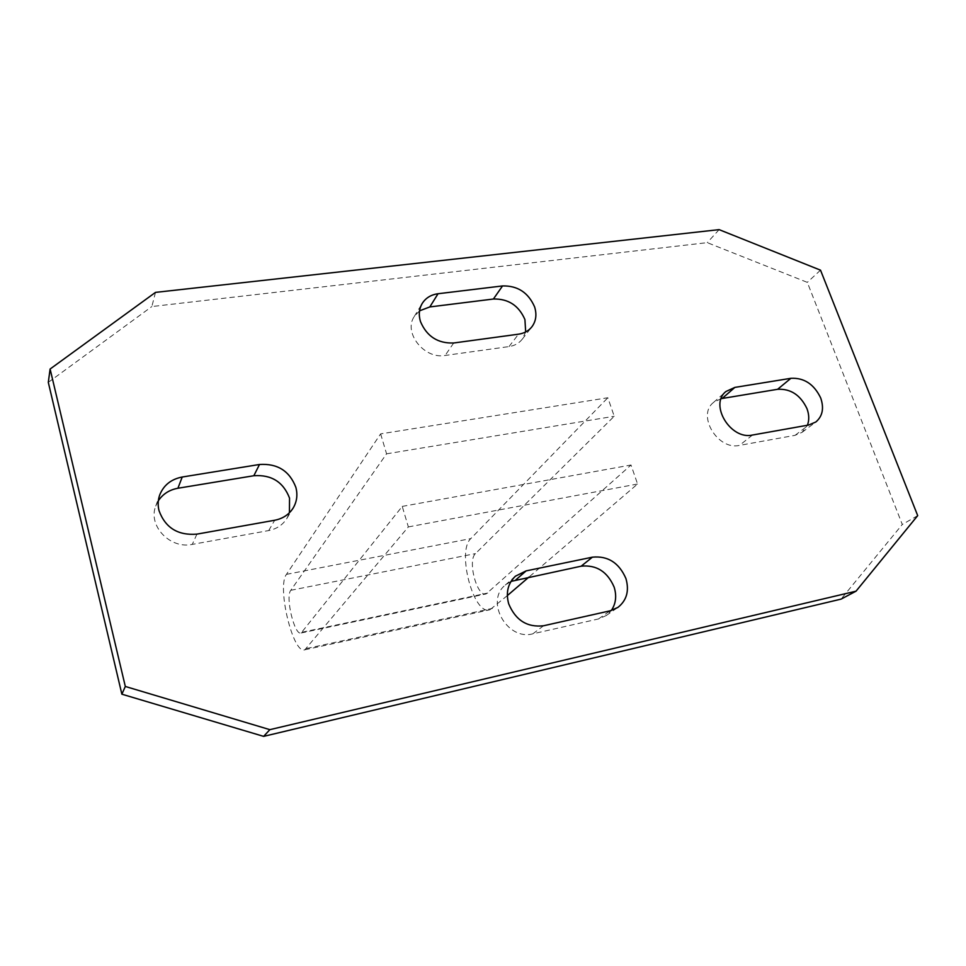 <?xml version="1.0" encoding="UTF-8"?>
<svg xmlns="http://www.w3.org/2000/svg" width="966" height="966" viewBox="0 0 966 966"><rect width="100%" height="100%" fill="white"/><g stroke="black" fill="none" stroke-linecap="round" stroke-linejoin="round"><path stroke-width="0.72" stroke-dasharray="4.83 3.62" d="M155.502 292.384L151.843 306.548L707.269 242.647L807.31 282.362L902.292 524.478L841.06 599.125M719.115 229.63L707.269 242.647M48.3 382.355L151.843 306.548M721.155 398.644L713.451 402.496C696.667 415.392 717.835 450.579 739.461 445.398L795.018 435.34L802.106 432.309L807.419 425.245M158.352 500.762L155.768 506.015C147.701 525.709 170.125 549.328 192.282 544.389L268.705 530.563C276.759 528.945 282.833 524.876 286.938 518.344L289.426 512.741M511.014 581.387L505.315 585.058C484.775 601.021 507.21 641.062 532.894 633.793L598.497 618.952L606.153 615.596L611.297 610.524M419.546 310.835L414.233 316.534C403.076 332.618 424.255 359.4 445.133 355.464L509.022 346.577C514.6 345.731 518.996 343.292 522.22 339.247L525.673 331.954M917.7 515.627L902.292 524.478M820.52 270.166L807.31 282.362M380.628 433.879L386.569 453.827L290.79 590.298C285.127 596.964 294.594 636.159 301.151 632.984L402.242 506.401L408.352 526.917L304.87 649.768C293.217 655.141 276.626 586.604 286.455 574.359L380.628 433.879L607.843 397.75L614.219 416.261L475.477 553.603C467.242 560.485 477.035 597.543 486.188 593.897L631.015 465.008L637.572 484.014L528.933 577.088M386.569 453.827L614.219 416.261M507.319 595.611L489.919 609.775C473.69 616.018 456.495 551.175 470.828 538.593L607.843 397.75M408.352 526.917L637.572 484.014M402.242 506.401L631.015 465.008M752.49 435.038L739.461 445.398M795.018 435.34L808.723 425.016M268.705 530.563L274.718 520.251M196.931 534.126L192.282 544.389M543.568 625.763L532.894 633.793M598.497 618.952L610.15 610.814M453.694 342.99L445.133 355.464M509.022 346.577L518.525 334.188M286.455 574.359L470.828 538.593M306.645 648.488L492.418 608.387M302.201 632.199L487.673 593.052M290.79 590.298L475.477 553.603M713.451 402.496L725.973 391.496M802.106 432.309L815.872 421.961M286.938 518.344L293.253 507.887M155.768 506.015L159.692 495.015M505.315 585.058L515.421 576.183M606.153 615.596L617.902 607.421M414.233 316.534L422.239 303.421M522.22 339.247L531.904 326.798M304.87 649.768L489.919 609.775M301.151 632.984L486.188 593.897"/><path stroke-width="1.45" d="M125.314 686.464L50.111 369.024L48.3 382.355L121.873 694.192L125.314 686.464L269.864 729.656L263.633 736.37L121.873 694.192M50.111 369.024L155.502 292.384L719.115 229.63L820.52 270.166L917.7 515.627L856.033 591.18L269.864 729.656M808.723 425.016L752.49 435.038C730.598 440.23 709.008 404.5 725.973 391.496L734.86 387.402L790.888 378.31C804.123 377.634 814.06 384.19 820.702 397.992C824.191 408.207 822.585 416.201 815.872 421.961L808.723 425.016M182.224 477.023L259.492 464.489C277.399 463.306 289.522 470.913 295.85 487.323C297.794 494.689 296.924 501.535 293.253 507.887C289.088 514.516 282.905 518.633 274.718 520.251L196.931 534.126C177.961 535.659 165.319 527.822 159.004 510.616C157.7 505.266 157.929 500.062 159.692 495.015C163.652 485.149 171.163 479.16 182.224 477.023L177.913 488.253C169.424 489.798 162.904 493.964 158.352 500.762M610.15 610.814L543.568 625.763C527.207 627.61 515.578 620.293 508.684 603.81C505.665 592.593 507.911 583.392 515.421 576.183L526.132 570.882L592.387 557.177C607.892 555.655 619.073 562.78 625.92 578.537C629.421 590.757 626.753 600.381 617.902 607.421L610.15 610.814M518.525 334.188L453.694 342.99C437.827 343.558 426.743 336.397 420.452 321.509C418.483 314.831 419.075 308.806 422.239 303.421C425.752 297.926 431.029 294.702 438.045 293.736L502.549 285.936C517.631 285.598 528.317 292.577 534.584 306.862C536.975 314.445 536.07 321.098 531.904 326.798C528.644 330.891 524.188 333.342 518.525 334.188M856.033 591.18L841.06 599.125L263.633 736.37M807.419 425.245C809.327 420.15 809.17 414.607 806.972 408.642C800.464 395.034 790.671 388.586 777.606 389.298L721.155 398.644M289.426 512.741L289.534 498.106C283.328 481.974 271.434 474.511 253.841 475.731L177.913 488.253M611.297 610.524C615.91 603.69 616.851 595.889 614.147 587.135C607.445 571.643 596.457 564.651 581.17 566.185L511.014 581.387M525.673 331.954L524.924 319.565C518.778 305.485 508.273 298.639 493.397 299.025L429.822 306.934L419.546 310.835M528.933 577.088L507.319 595.611M722.23 398.427L734.86 387.402M790.888 378.31L777.606 389.298M259.492 464.489L253.841 475.731M515.88 579.817L526.132 570.882M592.387 557.177L581.17 566.185M429.822 306.934L438.045 293.736M502.549 285.936L493.397 299.025"/></g></svg>
